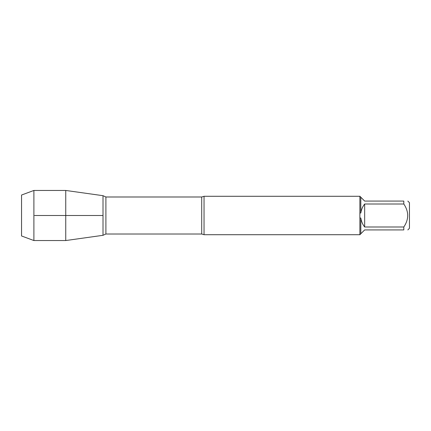 <?xml version="1.0" encoding="UTF-8"?>
<svg xmlns="http://www.w3.org/2000/svg" width="431" height="431" viewBox="0 0 431 431"><rect width="100%" height="100%" fill="white"/><g stroke="black" fill="none" stroke-linecap="round" stroke-linejoin="round"><path stroke-width="0.65" d="M204.041 234.712L201.708 234.011L201.708 196.989L204.041 196.288L204.041 234.712L360.047 234.712M359.874 234.712L359.874 196.288M407.828 201.078L409.45 202.699L409.45 228.301L407.828 229.922M403.809 204.003L364.664 204.003C362.573 206.659 361.291 209.66 360.812 213L360.812 197.226L364.664 201.078L403.809 201.078C408.976 201.078 408.976 201.078 403.809 201.078L403.809 204.003C408.976 211.675 408.976 219.336 403.809 226.997L403.809 229.922C408.976 229.922 408.976 229.922 403.809 229.922L364.664 229.922L360.812 233.774L360.812 218C361.291 221.34 362.573 224.341 364.664 226.997L403.809 226.997M360.047 218.048L360.812 218M360.812 233.774L360.047 234.545M360.812 213L360.047 212.952M360.047 196.455L360.812 197.226M201.708 196.989L105.902 196.989L105.902 234.011L103.009 235.31L103.009 195.69L103.009 235.31L65.749 240.546L65.749 215.5L103.009 215.5L34.599 215.5M364.664 226.997L364.664 204.003M105.902 196.989L103.009 195.69L65.749 190.454L65.749 215.5M33.893 240.546L21.55 235.972L21.55 195.027L33.893 190.454L33.893 240.546L65.749 240.546M204.041 196.288L360.047 196.288M201.708 234.011L105.902 234.011M33.893 190.454L65.749 190.454"/></g></svg>
